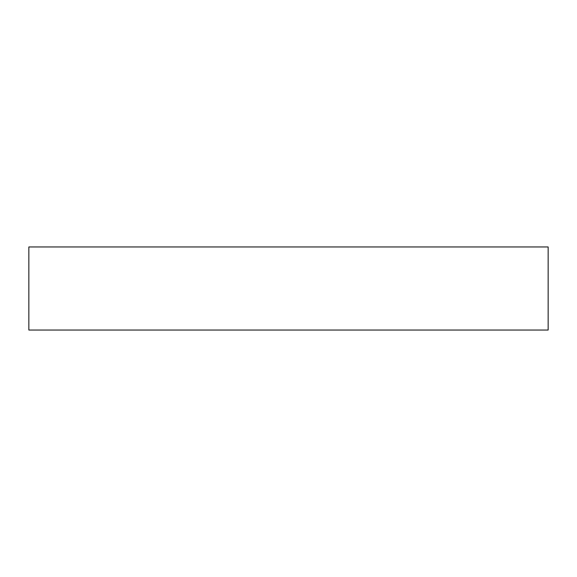 <?xml version="1.0" encoding="UTF-8"?>
<svg xmlns="http://www.w3.org/2000/svg" width="577" height="577" viewBox="0 0 577 577"><rect width="100%" height="100%" fill="white"/><g stroke="black" fill="none" stroke-linecap="round" stroke-linejoin="round"><path stroke-width="0.87" d="M28.85 246.956L28.85 330.044L548.15 330.044L548.15 246.956L28.85 246.956L28.85 330.044L548.15 330.044L548.15 246.956L28.85 246.956"/></g></svg>
